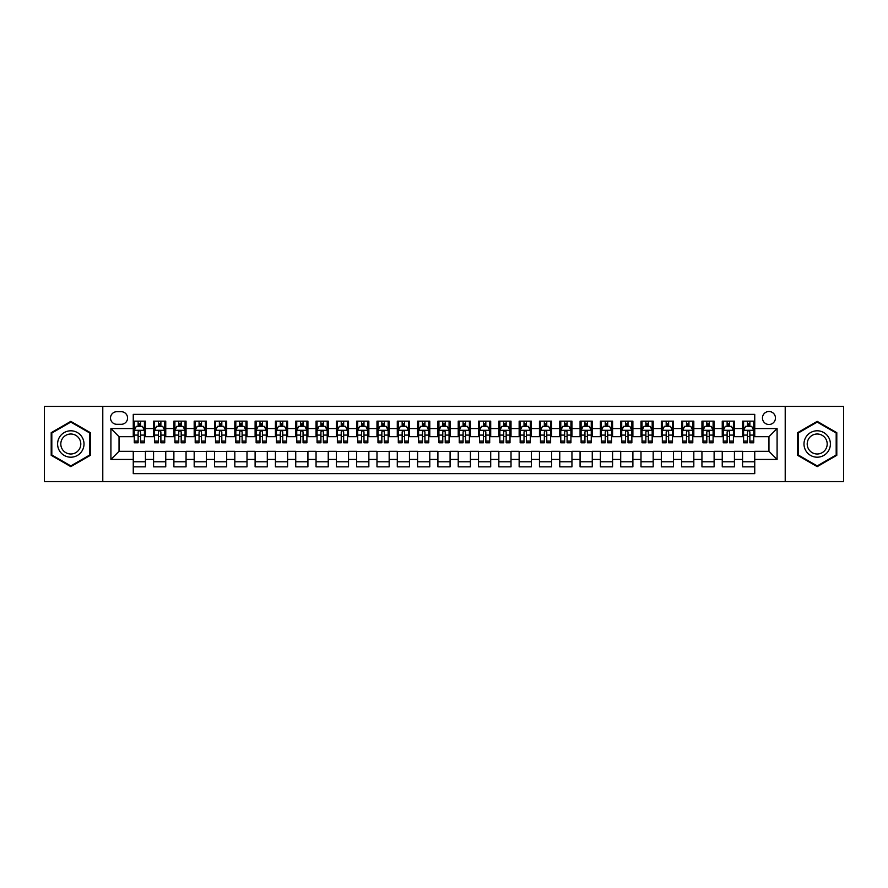 <?xml version="1.0" encoding="UTF-8"?>
<svg xmlns="http://www.w3.org/2000/svg" width="888" height="888" viewBox="0 0 888 888"><rect width="100%" height="100%" fill="white"/><g stroke="black" fill="none" stroke-linecap="round" stroke-linejoin="round"><path stroke-width="1.33" d="M768.964 411.499A6.505 6.505 0 0 0 762.459 418.004A6.505 6.505 0 0 0 768.964 424.497A6.505 6.505 0 0 0 775.457 418.004A6.505 6.505 0 0 0 768.964 411.499M785.214 481.574L843.6 481.574L843.6 406.427L785.214 406.427L785.214 481.574L102.786 481.574L102.786 406.427L44.4 406.427L44.4 481.574L102.786 481.574M754.745 421.156L742.557 421.156L742.557 428.56L734.432 428.56L734.432 436.685L742.557 436.685L742.557 428.56M734.432 428.56L734.432 421.156L722.244 421.156L722.244 428.56L714.119 428.56L714.119 436.685L722.244 436.685L722.244 428.56M714.119 428.56L714.119 421.156L701.942 421.156L701.942 428.56L693.817 428.56L693.817 436.685L701.942 436.685L701.942 428.56M693.817 428.56L693.817 421.156L681.629 421.156L681.629 428.56L673.504 428.56L673.504 436.685L681.629 436.685L681.629 428.56M673.504 428.56L673.504 421.156L661.316 421.156L661.316 428.56L653.191 428.56L653.191 436.685L661.316 436.685L661.316 428.56M653.191 428.56L653.191 421.156L641.003 421.156L641.003 428.56L632.889 428.56L632.889 436.685L641.003 436.685L641.003 428.56M632.889 428.56L632.889 421.156L620.701 421.156L620.701 428.56L612.576 428.56L612.576 436.685L620.701 436.685L620.701 428.56M612.576 428.56L612.576 421.156L600.388 421.156L600.388 428.56L592.263 428.56L592.263 436.685L600.388 436.685L600.388 428.56M592.263 428.56L592.263 421.156L580.075 421.156L580.075 428.56L571.95 428.56L571.95 436.685L580.075 436.685L580.075 428.56M571.95 428.56L571.95 421.156L559.762 421.156L559.762 428.56L551.648 428.56L551.648 436.685L559.762 436.685L559.762 428.56M551.648 428.56L551.648 421.156L539.46 421.156L539.46 428.56L531.335 428.56L531.335 436.685L539.46 436.685L539.46 428.56M531.335 428.56L531.335 421.156L519.147 421.156L519.147 428.56L511.022 428.56L511.022 436.685L519.147 436.685L519.147 428.56M511.022 428.56L511.022 421.156L498.834 421.156L498.834 428.56L490.709 428.56L490.709 436.685L498.834 436.685L498.834 428.56M490.709 428.56L490.709 421.156L478.532 421.156L478.532 428.56L470.407 428.56L470.407 436.685L478.532 436.685L478.532 428.56M470.407 428.56L470.407 421.156L458.219 421.156L458.219 428.56L450.094 428.56L450.094 436.685L458.219 436.685L458.219 428.56M450.094 428.56L450.094 421.156L437.906 421.156L437.906 428.56L429.781 428.56L429.781 436.685L437.906 436.685L437.906 428.56M429.781 428.56L429.781 421.156L417.593 421.156L417.593 428.56L409.468 428.56L409.468 436.685L417.593 436.685L417.593 428.56M409.468 428.56L409.468 421.156L397.291 421.156L397.291 428.56L389.166 428.56L389.166 436.685L397.291 436.685L397.291 428.56M389.166 428.56L389.166 421.156L376.978 421.156L376.978 428.56L368.853 428.56L368.853 436.685L376.978 436.685L376.978 428.56M368.853 428.56L368.853 421.156L356.665 421.156L356.665 428.56L348.54 428.56L348.54 436.685L356.665 436.685L356.665 428.56M348.54 428.56L348.54 421.156L336.352 421.156L336.352 428.56L328.238 428.56L328.238 436.685L336.352 436.685L336.352 428.56M328.238 428.56L328.238 421.156L316.05 421.156L316.05 428.56L307.925 428.56L307.925 436.685L316.05 436.685L316.05 428.56M307.925 428.56L307.925 421.156L295.737 421.156L295.737 428.56L287.612 428.56L287.612 436.685L295.737 436.685L295.737 428.56M287.612 428.56L287.612 421.156L275.424 421.156L275.424 428.56L267.299 428.56L267.299 436.685L275.424 436.685L275.424 428.56M267.299 428.56L267.299 421.156L255.111 421.156L255.111 428.56L246.997 428.56L246.997 436.685L255.111 436.685L255.111 428.56M246.997 428.56L246.997 421.156L234.809 421.156L234.809 428.56L226.684 428.56L226.684 436.685L234.809 436.685L234.809 428.56M226.684 428.56L226.684 421.156L214.496 421.156L214.496 428.56L206.371 428.56L206.371 436.685L214.496 436.685L214.496 428.56M206.371 428.56L206.371 421.156L194.183 421.156L194.183 428.56L186.058 428.56L186.058 436.685L194.183 436.685L194.183 428.56M186.058 428.56L186.058 421.156L173.882 421.156L173.882 428.56L165.756 428.56L165.756 436.685L173.882 436.685L173.882 428.56M165.756 428.56L165.756 421.156L153.569 421.156L153.569 436.685L145.443 436.685L145.443 421.156L133.256 421.156M133.256 466.844L145.443 466.844L145.443 451.315L153.569 451.315L153.569 466.844L165.756 466.844L165.756 451.315L173.882 451.315L173.882 459.44L165.756 459.44M173.882 459.44L173.882 466.844L186.058 466.844L186.058 451.315L194.183 451.315L194.183 459.44L186.058 459.44M194.183 459.44L194.183 466.844L206.371 466.844L206.371 451.315L214.496 451.315L214.496 459.44L206.371 459.44M214.496 459.44L214.496 466.844L226.684 466.844L226.684 451.315L234.809 451.315L234.809 459.44L226.684 459.44M234.809 459.44L234.809 466.844L246.997 466.844L246.997 451.315L255.111 451.315L255.111 459.44L246.997 459.44M255.111 459.44L255.111 466.844L267.299 466.844L267.299 451.315L275.424 451.315L275.424 459.44L267.299 459.44M275.424 459.44L275.424 466.844L287.612 466.844L287.612 451.315L295.737 451.315L295.737 459.44L287.612 459.44M295.737 459.44L295.737 466.844L307.925 466.844L307.925 451.315L316.05 451.315L316.05 459.44L307.925 459.44M316.05 459.44L316.05 466.844L328.238 466.844L328.238 451.315L336.352 451.315L336.352 459.44L328.238 459.44M336.352 459.44L336.352 466.844L348.54 466.844L348.54 451.315L356.665 451.315L356.665 459.44L348.54 459.44M356.665 459.44L356.665 466.844L368.853 466.844L368.853 451.315L376.978 451.315L376.978 459.44L368.853 459.44M376.978 459.44L376.978 466.844L389.166 466.844L389.166 451.315L397.291 451.315L397.291 459.44L389.166 459.44M397.291 459.44L397.291 466.844L409.468 466.844L409.468 451.315L417.593 451.315L417.593 459.44L409.468 459.44M417.593 459.44L417.593 466.844L429.781 466.844L429.781 451.315L437.906 451.315L437.906 459.44L429.781 459.44M437.906 459.44L437.906 466.844L450.094 466.844L450.094 451.315L458.219 451.315L458.219 459.44L450.094 459.44M458.219 459.44L458.219 466.844L470.407 466.844L470.407 451.315L478.532 451.315L478.532 459.44L470.407 459.44M478.532 459.44L478.532 466.844L490.709 466.844L490.709 451.315L498.834 451.315L498.834 459.44L490.709 459.44M498.834 459.44L498.834 466.844L511.022 466.844L511.022 451.315L519.147 451.315L519.147 459.44L511.022 459.44M519.147 459.44L519.147 466.844L531.335 466.844L531.335 451.315L539.46 451.315L539.46 459.44L531.335 459.44M539.46 459.44L539.46 466.844L551.648 466.844L551.648 451.315L559.762 451.315L559.762 459.44L551.648 459.44M559.762 459.44L559.762 466.844L571.95 466.844L571.95 451.315L580.075 451.315L580.075 459.44L571.95 459.44M580.075 459.44L580.075 466.844L592.263 466.844L592.263 451.315L600.388 451.315L600.388 459.44L592.263 459.44M600.388 459.44L600.388 466.844L612.576 466.844L612.576 451.315L620.701 451.315L620.701 459.44L612.576 459.44M620.701 459.44L620.701 466.844L632.889 466.844L632.889 451.315L641.003 451.315L641.003 459.44L632.889 459.44M641.003 459.44L641.003 466.844L653.191 466.844L653.191 451.315L661.316 451.315L661.316 459.44L653.191 459.44M661.316 459.44L661.316 466.844L673.504 466.844L673.504 451.315L681.629 451.315L681.629 459.44L673.504 459.44M681.629 459.44L681.629 466.844L693.817 466.844L693.817 451.315L701.942 451.315L701.942 459.44L693.817 459.44M701.942 459.44L701.942 466.844L714.119 466.844L714.119 451.315L722.244 451.315L722.244 459.44L714.119 459.44M722.244 459.44L722.244 466.844L734.432 466.844L734.432 451.315L742.557 451.315L742.557 459.44L734.432 459.44M116.805 424.298L121.279 424.298A6.294 6.294 0 0 0 127.572 418.004A6.294 6.294 0 0 0 121.279 411.71L116.805 411.71A6.294 6.294 0 0 0 110.512 418.004A6.294 6.294 0 0 0 116.805 424.298M785.214 406.427L102.786 406.427M754.745 428.56L754.745 414.352L133.256 414.352L133.256 436.685L119.036 436.685L119.036 451.315L133.256 451.315L133.256 473.648L754.745 473.648L754.745 451.315L768.964 451.315L768.964 436.685L754.745 436.685L754.745 428.56L777.089 428.56L777.089 459.44L754.745 459.44M133.256 459.44L110.911 459.44L110.911 428.56L133.256 428.56M742.557 459.44L742.557 466.844L754.745 466.844M133.256 426.229L134.277 426.229M138.128 426.229L140.57 426.229M144.422 426.229L145.443 426.229M133.256 436.485L134.277 436.485M138.128 436.485L140.57 436.485M144.422 436.485L145.443 436.485M133.256 451.515L145.443 451.515M133.256 461.771L145.443 461.771M153.569 436.485L154.579 436.485M158.441 436.485L160.883 436.485M164.735 436.485L165.756 436.485M153.569 426.229L154.579 426.229M158.441 426.229L160.883 426.229M164.735 426.229L165.756 426.229M153.569 451.515L165.756 451.515M153.569 461.771L165.756 461.771M173.882 451.515L186.058 451.515M173.882 461.771L186.058 461.771M173.882 426.229L174.892 426.229M178.754 426.229L181.185 426.229M185.048 426.229L186.058 426.229M173.882 436.485L174.892 436.485M178.754 436.485L181.185 436.485M185.048 436.485L186.058 436.485M194.183 451.515L206.371 451.515M194.183 461.771L206.371 461.771M194.183 426.229L195.205 426.229M199.056 426.229L201.498 426.229M205.361 426.229L206.371 426.229M194.183 436.485L195.205 436.485M199.056 436.485L201.498 436.485M205.361 436.485L206.371 436.485M214.496 451.515L226.684 451.515M214.496 461.771L226.684 461.771M214.496 426.229L215.518 426.229M219.369 426.229L221.811 426.229M225.663 426.229L226.684 426.229M214.496 436.485L215.518 436.485M219.369 436.485L221.811 436.485M225.663 436.485L226.684 436.485M234.809 451.515L246.997 451.515M234.809 461.771L246.997 461.771M234.809 426.229L235.82 426.229M239.682 426.229L242.113 426.229M245.976 426.229L246.997 426.229M234.809 436.485L235.82 436.485M239.682 436.485L242.113 436.485M245.976 436.485L246.997 436.485M255.111 451.515L267.299 451.515M255.111 461.771L267.299 461.771M255.111 426.229L256.133 426.229M259.995 426.229L262.426 426.229M266.289 426.229L267.299 426.229M255.111 436.485L256.133 436.485M259.995 436.485L262.426 436.485M266.289 436.485L267.299 436.485M275.424 451.515L287.612 451.515M275.424 461.771L287.612 461.771M275.424 426.229L276.446 426.229M280.297 426.229L282.739 426.229M286.602 426.229L287.612 426.229M275.424 436.485L276.446 436.485M280.297 436.485L282.739 436.485M286.602 436.485L287.612 436.485M295.737 451.515L307.925 451.515M295.737 461.771L307.925 461.771M295.737 426.229L296.747 426.229M300.61 426.229L303.052 426.229M306.904 426.229L307.925 426.229M295.737 436.485L296.747 436.485M300.61 436.485L303.052 436.485M306.904 436.485L307.925 436.485M316.05 451.515L328.238 451.515M316.05 461.771L328.238 461.771M316.05 426.229L317.06 426.229M320.923 426.229L323.354 426.229M327.217 426.229L328.238 426.229M316.05 436.485L317.06 436.485M320.923 436.485L323.354 436.485M327.217 436.485L328.238 436.485M336.352 451.515L348.54 451.515M336.352 461.771L348.54 461.771M336.352 426.229L337.373 426.229M341.236 426.229L343.667 426.229M347.53 426.229L348.54 426.229M336.352 436.485L337.373 436.485M341.236 436.485L343.667 436.485M347.53 436.485L348.54 436.485M356.665 451.515L368.853 451.515M356.665 461.771L368.853 461.771M356.665 426.229L357.686 426.229M361.538 426.229L363.98 426.229M367.843 426.229L368.853 426.229M356.665 436.485L357.686 436.485M361.538 436.485L363.98 436.485M367.843 436.485L368.853 436.485M376.978 451.515L389.166 451.515M376.978 461.771L389.166 461.771M376.978 426.229L377.988 426.229M381.851 426.229L384.293 426.229M388.145 426.229L389.166 426.229M376.978 436.485L377.988 436.485M381.851 436.485L384.293 436.485M388.145 436.485L389.166 436.485M397.291 451.515L409.468 451.515M397.291 461.771L409.468 461.771M397.291 426.229L398.301 426.229M402.164 426.229L404.595 426.229M408.458 426.229L409.468 426.229M397.291 436.485L398.301 436.485M402.164 436.485L404.595 436.485M408.458 436.485L409.468 436.485M417.593 451.515L429.781 451.515M417.593 461.771L429.781 461.771M417.593 426.229L418.614 426.229M422.466 426.229L424.908 426.229M428.771 426.229L429.781 426.229M417.593 436.485L418.614 436.485M422.466 436.485L424.908 436.485M428.771 436.485L429.781 436.485M437.906 451.515L450.094 451.515M437.906 461.771L450.094 461.771M437.906 426.229L438.927 426.229M442.779 426.229L445.221 426.229M449.073 426.229L450.094 426.229M437.906 436.485L438.927 436.485M442.779 436.485L445.221 436.485M449.073 436.485L450.094 436.485M458.219 451.515L470.407 451.515M458.219 461.771L470.407 461.771M458.219 426.229L459.229 426.229M463.092 426.229L465.534 426.229M469.386 426.229L470.407 426.229M458.219 436.485L459.229 436.485M463.092 436.485L465.534 436.485M469.386 436.485L470.407 436.485M478.532 451.515L490.709 451.515M478.532 461.771L490.709 461.771M478.532 426.229L479.542 426.229M483.405 426.229L485.836 426.229M489.699 426.229L490.709 426.229M478.532 436.485L479.542 436.485M483.405 436.485L485.836 436.485M489.699 436.485L490.709 436.485M498.834 451.515L511.022 451.515M498.834 461.771L511.022 461.771M498.834 426.229L499.855 426.229M503.707 426.229L506.149 426.229M510.012 426.229L511.022 426.229M498.834 436.485L499.855 436.485M503.707 436.485L506.149 436.485M510.012 436.485L511.022 436.485M519.147 451.515L531.335 451.515M519.147 461.771L531.335 461.771M519.147 426.229L520.157 426.229M524.02 426.229L526.462 426.229M530.314 426.229L531.335 426.229M519.147 436.485L520.157 436.485M524.02 436.485L526.462 436.485M530.314 436.485L531.335 436.485M539.46 451.515L551.648 451.515M539.46 461.771L551.648 461.771M539.46 426.229L540.47 426.229M544.333 426.229L546.764 426.229M550.627 426.229L551.648 426.229M539.46 436.485L540.47 436.485M544.333 436.485L546.764 436.485M550.627 436.485L551.648 436.485M559.762 451.515L571.95 451.515M559.762 461.771L571.95 461.771M559.762 426.229L560.783 426.229M564.646 426.229L567.077 426.229M570.94 426.229L571.95 426.229M559.762 436.485L560.783 436.485M564.646 436.485L567.077 436.485M570.94 436.485L571.95 436.485M580.075 451.515L592.263 451.515M580.075 461.771L592.263 461.771M580.075 426.229L581.096 426.229M584.948 426.229L587.39 426.229M591.253 426.229L592.263 426.229M580.075 436.485L581.096 436.485M584.948 436.485L587.39 436.485M591.253 436.485L592.263 436.485M600.388 451.515L612.576 451.515M600.388 461.771L612.576 461.771M600.388 426.229L601.398 426.229M605.261 426.229L607.703 426.229M611.555 426.229L612.576 426.229M600.388 436.485L601.398 436.485M605.261 436.485L607.703 436.485M611.555 436.485L612.576 436.485M620.701 451.515L632.889 451.515M620.701 461.771L632.889 461.771M620.701 426.229L621.711 426.229M625.574 426.229L628.005 426.229M631.868 426.229L632.889 426.229M620.701 436.485L621.711 436.485M625.574 436.485L628.005 436.485M631.868 436.485L632.889 436.485M641.003 451.515L653.191 451.515M641.003 461.771L653.191 461.771M641.003 426.229L642.024 426.229M645.887 426.229L648.318 426.229M652.181 426.229L653.191 426.229M641.003 436.485L642.024 436.485M645.887 436.485L648.318 436.485M652.181 436.485L653.191 436.485M661.316 451.515L673.504 451.515M661.316 461.771L673.504 461.771M661.316 426.229L662.337 426.229M666.189 426.229L668.631 426.229M672.482 426.229L673.504 426.229M661.316 436.485L662.337 436.485M666.189 436.485L668.631 436.485M672.482 436.485L673.504 436.485M681.629 451.515L693.817 451.515M681.629 461.771L693.817 461.771M681.629 426.229L682.639 426.229M686.502 426.229L688.944 426.229M692.795 426.229L693.817 426.229M681.629 436.485L682.639 436.485M686.502 436.485L688.944 436.485M692.795 436.485L693.817 436.485M701.942 451.515L714.119 451.515M701.942 461.771L714.119 461.771M701.942 426.229L702.952 426.229M706.815 426.229L709.246 426.229M713.108 426.229L714.119 426.229M701.942 436.485L702.952 436.485M706.815 436.485L709.246 436.485M713.108 436.485L714.119 436.485M722.244 451.515L734.432 451.515M722.244 461.771L734.432 461.771M722.244 426.229L723.265 426.229M727.117 426.229L729.559 426.229M733.421 426.229L734.432 426.229M722.244 436.485L723.265 436.485M727.117 436.485L729.559 436.485M733.421 436.485L734.432 436.485M742.557 451.515L754.745 451.515M742.557 461.771L754.745 461.771M742.557 426.229L743.578 426.229M747.43 426.229L749.872 426.229M753.723 426.229L754.745 426.229M742.557 436.485L743.578 436.485M747.43 436.485L749.872 436.485M753.723 436.485L754.745 436.485M119.036 436.685L110.911 428.56M119.036 451.315L110.911 459.44M777.089 428.56L768.964 436.685M777.089 459.44L768.964 451.315M70.807 466.633L90.398 455.311L90.398 432.689L70.807 421.367L51.204 432.689L51.204 455.311L70.807 466.633M836.796 432.689L817.193 421.367L797.602 432.689L797.602 455.311L817.193 466.633L836.796 455.311L836.796 432.689M140.57 423.787L138.128 423.787M144.422 441.125L140.57 441.125L140.57 442.779L144.422 442.779L144.422 430.391L142.391 426.329L136.308 426.329L134.277 430.391L134.277 442.779L138.128 442.779L138.128 441.125L134.277 441.125M134.277 430.391L134.277 421.156M144.422 430.391L144.422 421.156M138.128 426.329L138.128 421.156M140.57 421.156L140.57 426.329M140.57 441.125L140.57 431.912C139.76 430.347 138.95 430.347 138.128 431.912L138.128 441.125M70.807 430.802A13.198 13.198 0 0 0 57.598 444A13.198 13.198 0 0 0 70.807 457.198A13.198 13.198 0 0 0 84.005 444A13.198 13.198 0 0 0 70.807 430.802M70.807 434.01A9.99 9.99 0 0 0 60.806 444A9.99 9.99 0 0 0 70.807 453.99A9.99 9.99 0 0 0 80.797 444A9.99 9.99 0 0 0 70.807 434.01M89.788 454.967L70.807 465.923L51.815 454.967L51.815 433.033L70.807 422.078L89.788 433.033L89.788 454.967M805.76 437.396A13.198 13.198 0 0 0 810.6 455.433A13.198 13.198 0 0 0 828.626 450.605A13.198 13.198 0 0 0 823.798 432.567A13.198 13.198 0 0 0 805.76 437.396M808.546 439.005A9.99 9.99 0 0 0 812.198 452.658A9.99 9.99 0 0 0 825.851 448.995A9.99 9.99 0 0 0 822.199 435.342A9.99 9.99 0 0 0 808.546 439.005M836.185 433.033L836.185 454.967L817.193 465.923L798.212 454.967L798.212 433.033L817.193 422.078L836.185 433.033M160.883 423.787L158.441 423.787M164.735 441.125L160.883 441.125L160.883 442.779L164.735 442.779L164.735 430.391L162.704 426.329L156.61 426.329L154.579 430.391L154.579 442.779L158.441 442.779L158.441 441.125L154.579 441.125M154.579 430.391L154.579 421.156M164.735 430.391L164.735 421.156M158.441 426.329L158.441 421.156M160.883 421.156L160.883 426.329M160.883 441.125L160.883 431.912C160.062 430.347 159.252 430.347 158.441 431.912L158.441 441.125M181.185 423.787L178.754 423.787M185.048 441.125L181.185 441.125L181.185 442.779L185.048 442.779L185.048 430.391L183.017 426.329L176.923 426.329L174.892 430.391L174.892 442.779L178.754 442.779L178.754 441.125L174.892 441.125M174.892 430.391L174.892 421.156M185.048 430.391L185.048 421.156M178.754 426.329L178.754 421.156M181.185 421.156L181.185 426.329M181.185 441.125L181.185 431.912C180.375 430.347 179.565 430.347 178.754 431.912L178.754 441.125M201.498 423.787L199.056 423.787M205.361 441.125L201.498 441.125L201.498 442.779L205.361 442.779L205.361 430.391L203.33 426.329L197.236 426.329L195.205 430.391L195.205 442.779L199.056 442.779L199.056 441.125L195.205 441.125M195.205 430.391L195.205 421.156M205.361 430.391L205.361 421.156M199.056 426.329L199.056 421.156M201.498 421.156L201.498 426.329M201.498 441.125L201.498 431.912C200.688 430.347 199.878 430.347 199.056 431.912L199.056 441.125M221.811 423.787L219.369 423.787M225.663 441.125L221.811 441.125L221.811 442.779L225.663 442.779L225.663 430.391L223.632 426.329L217.538 426.329L215.518 430.391L215.518 442.779L219.369 442.779L219.369 441.125L215.518 441.125M215.518 430.391L215.518 421.156M225.663 430.391L225.663 421.156M219.369 426.329L219.369 421.156M221.811 421.156L221.811 426.329M221.811 441.125L221.811 431.912C221.001 430.347 220.18 430.347 219.369 431.912L219.369 441.125M242.113 423.787L239.682 423.787M245.976 441.125L242.113 441.125L242.113 442.779L245.976 442.779L245.976 430.391L243.945 426.329L237.851 426.329L235.82 430.391L235.82 442.779L239.682 442.779L239.682 441.125L235.82 441.125M235.82 430.391L235.82 421.156M245.976 430.391L245.976 421.156M239.682 426.329L239.682 421.156M242.113 421.156L242.113 426.329M242.113 441.125L242.113 431.912C241.303 430.347 240.493 430.347 239.682 431.912L239.682 441.125M262.426 423.787L259.995 423.787M266.289 441.125L262.426 441.125L262.426 442.779L266.289 442.779L266.289 430.391L264.258 426.329L258.164 426.329L256.133 430.391L256.133 442.779L259.995 442.779L259.995 441.125L256.133 441.125M256.133 430.391L256.133 421.156M266.289 430.391L266.289 421.156M259.995 426.329L259.995 421.156M262.426 421.156L262.426 426.329M262.426 441.125L262.426 431.912C261.616 430.347 260.806 430.347 259.995 431.912L259.995 441.125M282.739 423.787L280.297 423.787M286.602 441.125L282.739 441.125L282.739 442.779L286.602 442.779L286.602 430.391L284.571 426.329L278.477 426.329L276.446 430.391L276.446 442.779L280.297 442.779L280.297 441.125L276.446 441.125M276.446 430.391L276.446 421.156M286.602 430.391L286.602 421.156M280.297 426.329L280.297 421.156M282.739 421.156L282.739 426.329M282.739 441.125L282.739 431.912C281.929 430.347 281.119 430.347 280.297 431.912L280.297 441.125M303.052 423.787L300.61 423.787M306.904 441.125L303.052 441.125L303.052 442.779L306.904 442.779L306.904 430.391L304.873 426.329L298.779 426.329L296.747 430.391L296.747 442.779L300.61 442.779L300.61 441.125L296.747 441.125M296.747 430.391L296.747 421.156M306.904 430.391L306.904 421.156M300.61 426.329L300.61 421.156M303.052 421.156L303.052 426.329M303.052 441.125L303.052 431.912C302.242 430.347 301.421 430.347 300.61 431.912L300.61 441.125M323.354 423.787L320.923 423.787M327.217 441.125L323.354 441.125L323.354 442.779L327.217 442.779L327.217 430.391L325.186 426.329L319.092 426.329L317.06 430.391L317.06 442.779L320.923 442.779L320.923 441.125L317.06 441.125M317.06 430.391L317.06 421.156M327.217 430.391L327.217 421.156M320.923 426.329L320.923 421.156M323.354 421.156L323.354 426.329M323.354 441.125L323.354 431.912C322.544 430.347 321.734 430.347 320.923 431.912L320.923 441.125M343.667 423.787L341.236 423.787M347.53 441.125L343.667 441.125L343.667 442.779L347.53 442.779L347.53 430.391L345.499 426.329L339.405 426.329L337.373 430.391L337.373 442.779L341.236 442.779L341.236 441.125L337.373 441.125M337.373 430.391L337.373 421.156M347.53 430.391L347.53 421.156M341.236 426.329L341.236 421.156M343.667 421.156L343.667 426.329M343.667 441.125L343.667 431.912C342.857 430.347 342.046 430.347 341.236 431.912L341.236 441.125M363.98 423.787L361.538 423.787M367.843 441.125L363.98 441.125L363.98 442.779L367.843 442.779L367.843 430.391L365.812 426.329L359.718 426.329L357.686 430.391L357.686 442.779L361.538 442.779L361.538 441.125L357.686 441.125M357.686 430.391L357.686 421.156M367.843 430.391L367.843 421.156M361.538 426.329L361.538 421.156M363.98 421.156L363.98 426.329M363.98 441.125L363.98 431.912C363.17 430.347 362.36 430.347 361.538 431.912L361.538 441.125M384.293 423.787L381.851 423.787M388.145 441.125L384.293 441.125L384.293 442.779L388.145 442.779L388.145 430.391L386.114 426.329L380.02 426.329L377.988 430.391L377.988 442.779L381.851 442.779L381.851 441.125L377.988 441.125M377.988 430.391L377.988 421.156M388.145 430.391L388.145 421.156M381.851 426.329L381.851 421.156M384.293 421.156L384.293 426.329M384.293 441.125L384.293 431.912C383.472 430.347 382.661 430.347 381.851 431.912L381.851 441.125M404.595 423.787L402.164 423.787M408.458 441.125L404.595 441.125L404.595 442.779L408.458 442.779L408.458 430.391L406.427 426.329L400.333 426.329L398.301 430.391L398.301 442.779L402.164 442.779L402.164 441.125L398.301 441.125M398.301 430.391L398.301 421.156M408.458 430.391L408.458 421.156M402.164 426.329L402.164 421.156M404.595 421.156L404.595 426.329M404.595 441.125L404.595 431.912C403.785 430.347 402.974 430.347 402.164 431.912L402.164 441.125M424.908 423.787L422.466 423.787M428.771 441.125L424.908 441.125L424.908 442.779L428.771 442.779L428.771 430.391L426.74 426.329L420.646 426.329L418.614 430.391L418.614 442.779L422.466 442.779L422.466 441.125L418.614 441.125M418.614 430.391L418.614 421.156M428.771 430.391L428.771 421.156M422.466 426.329L422.466 421.156M424.908 421.156L424.908 426.329M424.908 441.125L424.908 431.912C424.098 430.347 423.287 430.347 422.466 431.912L422.466 441.125M445.221 423.787L442.779 423.787M449.073 441.125L445.221 441.125L445.221 442.779L449.073 442.779L449.073 430.391L447.041 426.329L440.959 426.329L438.927 430.391L438.927 442.779L442.779 442.779L442.779 441.125L438.927 441.125M438.927 430.391L438.927 421.156M449.073 430.391L449.073 421.156M442.779 426.329L442.779 421.156M445.221 421.156L445.221 426.329M445.221 441.125L445.221 431.912C444.411 430.347 443.6 430.347 442.779 431.912L442.779 441.125M465.534 423.787L463.092 423.787M469.386 441.125L465.534 441.125L465.534 442.779L469.386 442.779L469.386 430.391L467.354 426.329L461.261 426.329L459.229 430.391L459.229 442.779L463.092 442.779L463.092 441.125L459.229 441.125M459.229 430.391L459.229 421.156M469.386 430.391L469.386 421.156M463.092 426.329L463.092 421.156M465.534 421.156L465.534 426.329M465.534 441.125L465.534 431.912C464.713 430.347 463.902 430.347 463.092 431.912L463.092 441.125M485.836 423.787L483.405 423.787M489.699 441.125L485.836 441.125L485.836 442.779L489.699 442.779L489.699 430.391L487.667 426.329L481.574 426.329L479.542 430.391L479.542 442.779L483.405 442.779L483.405 441.125L479.542 441.125M479.542 430.391L479.542 421.156M489.699 430.391L489.699 421.156M483.405 426.329L483.405 421.156M485.836 421.156L485.836 426.329M485.836 441.125L485.836 431.912C485.026 430.347 484.215 430.347 483.405 431.912L483.405 441.125M506.149 423.787L503.707 423.787M510.012 441.125L506.149 441.125L506.149 442.779L510.012 442.779L510.012 430.391L507.98 426.329L501.887 426.329L499.855 430.391L499.855 442.779L503.707 442.779L503.707 441.125L499.855 441.125M499.855 430.391L499.855 421.156M510.012 430.391L510.012 421.156M503.707 426.329L503.707 421.156M506.149 421.156L506.149 426.329M506.149 441.125L506.149 431.912C505.339 430.347 504.528 430.347 503.707 431.912L503.707 441.125M526.462 423.787L524.02 423.787M530.314 441.125L526.462 441.125L526.462 442.779L530.314 442.779L530.314 430.391L528.282 426.329L522.188 426.329L520.157 430.391L520.157 442.779L524.02 442.779L524.02 441.125L520.157 441.125M520.157 430.391L520.157 421.156M530.314 430.391L530.314 421.156M524.02 426.329L524.02 421.156M526.462 421.156L526.462 426.329M526.462 441.125L526.462 431.912C525.652 430.347 524.83 430.347 524.02 431.912L524.02 441.125M546.764 423.787L544.333 423.787M550.627 441.125L546.764 441.125L546.764 442.779L550.627 442.779L550.627 430.391L548.595 426.329L542.501 426.329L540.47 430.391L540.47 442.779L544.333 442.779L544.333 441.125L540.47 441.125M540.47 430.391L540.47 421.156M550.627 430.391L550.627 421.156M544.333 426.329L544.333 421.156M546.764 421.156L546.764 426.329M546.764 441.125L546.764 431.912C545.954 430.347 545.143 430.347 544.333 431.912L544.333 441.125M567.077 423.787L564.646 423.787M570.94 441.125L567.077 441.125L567.077 442.779L570.94 442.779L570.94 430.391L568.908 426.329L562.814 426.329L560.783 430.391L560.783 442.779L564.646 442.779L564.646 441.125L560.783 441.125M560.783 430.391L560.783 421.156M570.94 430.391L570.94 421.156M564.646 426.329L564.646 421.156M567.077 421.156L567.077 426.329M567.077 441.125L567.077 431.912C566.267 430.347 565.456 430.347 564.646 431.912L564.646 441.125M587.39 423.787L584.948 423.787M591.253 441.125L587.39 441.125L587.39 442.779L591.253 442.779L591.253 430.391L589.221 426.329L583.127 426.329L581.096 430.391L581.096 442.779L584.948 442.779L584.948 441.125L581.096 441.125M581.096 430.391L581.096 421.156M591.253 430.391L591.253 421.156M584.948 426.329L584.948 421.156M587.39 421.156L587.39 426.329M587.39 441.125L587.39 431.912C586.58 430.347 585.769 430.347 584.948 431.912L584.948 441.125M607.703 423.787L605.261 423.787M611.555 441.125L607.703 441.125L607.703 442.779L611.555 442.779L611.555 430.391L609.523 426.329L603.429 426.329L601.398 430.391L601.398 442.779L605.261 442.779L605.261 441.125L601.398 441.125M601.398 430.391L601.398 421.156M611.555 430.391L611.555 421.156M605.261 426.329L605.261 421.156M607.703 421.156L607.703 426.329M607.703 441.125L607.703 431.912C606.893 430.347 606.071 430.347 605.261 431.912L605.261 441.125M628.005 423.787L625.574 423.787M631.868 441.125L628.005 441.125L628.005 442.779L631.868 442.779L631.868 430.391L629.836 426.329L623.742 426.329L621.711 430.391L621.711 442.779L625.574 442.779L625.574 441.125L621.711 441.125M621.711 430.391L621.711 421.156M631.868 430.391L631.868 421.156M625.574 426.329L625.574 421.156M628.005 421.156L628.005 426.329M628.005 441.125L628.005 431.912C627.194 430.347 626.384 430.347 625.574 431.912L625.574 441.125M648.318 423.787L645.887 423.787M652.181 441.125L648.318 441.125L648.318 442.779L652.181 442.779L652.181 430.391L650.149 426.329L644.055 426.329L642.024 430.391L642.024 442.779L645.887 442.779L645.887 441.125L642.024 441.125M642.024 430.391L642.024 421.156M652.181 430.391L652.181 421.156M645.887 426.329L645.887 421.156M648.318 421.156L648.318 426.329M648.318 441.125L648.318 431.912C647.507 430.347 646.697 430.347 645.887 431.912L645.887 441.125M668.631 423.787L666.189 423.787M672.482 441.125L668.631 441.125L668.631 442.779L672.482 442.779L672.482 430.391L670.462 426.329L664.368 426.329L662.337 430.391L662.337 442.779L666.189 442.779L666.189 441.125L662.337 441.125M662.337 430.391L662.337 421.156M672.482 430.391L672.482 421.156M666.189 426.329L666.189 421.156M668.631 421.156L668.631 426.329M668.631 441.125L668.631 431.912C667.82 430.347 667.01 430.347 666.189 431.912L666.189 441.125M688.944 423.787L686.502 423.787M692.795 441.125L688.944 441.125L688.944 442.779L692.795 442.779L692.795 430.391L690.764 426.329L684.67 426.329L682.639 430.391L682.639 442.779L686.502 442.779L686.502 441.125L682.639 441.125M682.639 430.391L682.639 421.156M692.795 430.391L692.795 421.156M686.502 426.329L686.502 421.156M688.944 421.156L688.944 426.329M688.944 441.125L688.944 431.912C688.122 430.347 687.312 430.347 686.502 431.912L686.502 441.125M709.246 423.787L706.815 423.787M713.108 441.125L709.246 441.125L709.246 442.779L713.108 442.779L713.108 430.391L711.077 426.329L704.983 426.329L702.952 430.391L702.952 442.779L706.815 442.779L706.815 441.125L702.952 441.125M702.952 430.391L702.952 421.156M713.108 430.391L713.108 421.156M706.815 426.329L706.815 421.156M709.246 421.156L709.246 426.329M709.246 441.125L709.246 431.912C708.435 430.347 707.625 430.347 706.815 431.912L706.815 441.125M729.559 423.787L727.117 423.787M733.421 441.125L729.559 441.125L729.559 442.779L733.421 442.779L733.421 430.391L731.39 426.329L725.296 426.329L723.265 430.391L723.265 442.779L727.117 442.779L727.117 441.125L723.265 441.125M723.265 430.391L723.265 421.156M733.421 430.391L733.421 421.156M727.117 426.329L727.117 421.156M729.559 421.156L729.559 426.329M729.559 441.125L729.559 431.912C728.748 430.347 727.938 430.347 727.117 431.912L727.117 441.125M749.872 423.787L747.43 423.787M753.723 441.125L749.872 441.125L749.872 442.779L753.723 442.779L753.723 430.391L751.692 426.329L745.609 426.329L743.578 430.391L743.578 442.779L747.43 442.779L747.43 441.125L743.578 441.125M743.578 430.391L743.578 421.156M753.723 430.391L753.723 421.156M747.43 426.329L747.43 421.156M749.872 421.156L749.872 426.329M749.872 441.125L749.872 431.912C749.061 430.347 748.251 430.347 747.43 431.912L747.43 441.125M153.569 459.44L145.443 459.44M153.569 428.56L145.443 428.56M144.378 430.291L134.321 430.291M134.277 427.45L135.742 427.45M142.957 427.45L144.422 427.45M138.128 435.098L134.277 435.098M144.422 435.098L140.57 435.098M140.57 425.086L138.128 425.086M164.691 430.291L154.634 430.291M154.579 427.45L156.055 427.45M163.27 427.45L164.735 427.45M158.441 435.098L154.579 435.098M164.735 435.098L160.883 435.098M160.883 425.086L158.441 425.086M184.993 430.291L174.947 430.291M174.892 427.45L176.368 427.45M183.572 427.45L185.048 427.45M178.754 435.098L174.892 435.098M185.048 435.098L181.185 435.098M181.185 425.086L178.754 425.086M205.306 430.291L195.249 430.291M195.205 427.45L196.67 427.45M203.885 427.45L205.361 427.45M199.056 435.098L195.205 435.098M205.361 435.098L201.498 435.098M201.498 425.086L199.056 425.086M225.619 430.291L215.562 430.291M215.518 427.45L216.983 427.45M224.198 427.45L225.663 427.45M219.369 435.098L215.518 435.098M225.663 435.098L221.811 435.098M221.811 425.086L219.369 425.086M245.932 430.291L235.875 430.291M235.82 427.45L237.296 427.45M244.5 427.45L245.976 427.45M239.682 435.098L235.82 435.098M245.976 435.098L242.113 435.098M242.113 425.086L239.682 425.086M266.233 430.291L256.188 430.291M256.133 427.45L257.609 427.45M264.813 427.45L266.289 427.45M259.995 435.098L256.133 435.098M266.289 435.098L262.426 435.098M262.426 425.086L259.995 425.086M286.546 430.291L276.49 430.291M276.446 427.45L277.911 427.45M285.126 427.45L286.602 427.45M280.297 435.098L276.446 435.098M286.602 435.098L282.739 435.098M282.739 425.086L280.297 425.086M306.86 430.291L296.803 430.291M296.747 427.45L298.224 427.45M305.439 427.45L306.904 427.45M300.61 435.098L296.747 435.098M306.904 435.098L303.052 435.098M303.052 425.086L300.61 425.086M327.161 430.291L317.116 430.291M317.06 427.45L318.537 427.45M325.741 427.45L327.217 427.45M320.923 435.098L317.06 435.098M327.217 435.098L323.354 435.098M323.354 425.086L320.923 425.086M347.474 430.291L337.418 430.291M337.373 427.45L338.85 427.45M346.054 427.45L347.53 427.45M341.236 435.098L337.373 435.098M347.53 435.098L343.667 435.098M343.667 425.086L341.236 425.086M367.787 430.291L357.731 430.291M357.686 427.45L359.152 427.45M366.367 427.45L367.843 427.45M361.538 435.098L357.686 435.098M367.843 435.098L363.98 435.098M363.98 425.086L361.538 425.086M388.1 430.291L378.044 430.291M377.988 427.45L379.465 427.45M386.68 427.45L388.145 427.45M381.851 435.098L377.988 435.098M388.145 435.098L384.293 435.098M384.293 425.086L381.851 425.086M408.402 430.291L398.357 430.291M398.301 427.45L399.778 427.45M406.981 427.45L408.458 427.45M402.164 435.098L398.301 435.098M408.458 435.098L404.595 435.098M404.595 425.086L402.164 425.086M428.715 430.291L418.659 430.291M418.614 427.45L420.08 427.45M427.295 427.45L428.771 427.45M422.466 435.098L418.614 435.098M428.771 435.098L424.908 435.098M424.908 425.086L422.466 425.086M449.028 430.291L438.972 430.291M438.927 427.45L440.393 427.45M447.608 427.45L449.073 427.45M442.779 435.098L438.927 435.098M449.073 435.098L445.221 435.098M445.221 425.086L442.779 425.086M469.341 430.291L459.285 430.291M459.229 427.45L460.706 427.45M467.921 427.45L469.386 427.45M463.092 435.098L459.229 435.098M469.386 435.098L465.534 435.098M465.534 425.086L463.092 425.086M489.643 430.291L479.598 430.291M479.542 427.45L481.019 427.45M488.222 427.45L489.699 427.45M483.405 435.098L479.542 435.098M489.699 435.098L485.836 435.098M485.836 425.086L483.405 425.086M509.956 430.291L499.9 430.291M499.855 427.45L501.32 427.45M508.535 427.45L510.012 427.45M503.707 435.098L499.855 435.098M510.012 435.098L506.149 435.098M506.149 425.086L503.707 425.086M530.269 430.291L520.213 430.291M520.157 427.45L521.633 427.45M528.848 427.45L530.314 427.45M524.02 435.098L520.157 435.098M530.314 435.098L526.462 435.098M526.462 425.086L524.02 425.086M550.582 430.291L540.526 430.291M540.47 427.45L541.946 427.45M549.15 427.45L550.627 427.45M544.333 435.098L540.47 435.098M550.627 435.098L546.764 435.098M546.764 425.086L544.333 425.086M570.884 430.291L560.839 430.291M560.783 427.45L562.259 427.45M569.463 427.45L570.94 427.45M564.646 435.098L560.783 435.098M570.94 435.098L567.077 435.098M567.077 425.086L564.646 425.086M591.197 430.291L581.14 430.291M581.096 427.45L582.561 427.45M589.776 427.45L591.253 427.45M584.948 435.098L581.096 435.098M591.253 435.098L587.39 435.098M587.39 425.086L584.948 425.086M611.51 430.291L601.454 430.291M601.398 427.45L602.874 427.45M610.089 427.45L611.555 427.45M605.261 435.098L601.398 435.098M611.555 435.098L607.703 435.098M607.703 425.086L605.261 425.086M631.812 430.291L621.767 430.291M621.711 427.45L623.187 427.45M630.391 427.45L631.868 427.45M625.574 435.098L621.711 435.098M631.868 435.098L628.005 435.098M628.005 425.086L625.574 425.086M652.125 430.291L642.068 430.291M642.024 427.45L643.5 427.45M650.704 427.45L652.181 427.45M645.887 435.098L642.024 435.098M652.181 435.098L648.318 435.098M648.318 425.086L645.887 425.086M672.438 430.291L662.381 430.291M662.337 427.45L663.802 427.45M671.017 427.45L672.482 427.45M666.189 435.098L662.337 435.098M672.482 435.098L668.631 435.098M668.631 425.086L666.189 425.086M692.751 430.291L682.694 430.291M682.639 427.45L684.115 427.45M691.33 427.45L692.795 427.45M686.502 435.098L682.639 435.098M692.795 435.098L688.944 435.098M688.944 425.086L686.502 425.086M713.053 430.291L703.007 430.291M702.952 427.45L704.428 427.45M711.632 427.45L713.108 427.45M706.815 435.098L702.952 435.098M713.108 435.098L709.246 435.098M709.246 425.086L706.815 425.086M733.366 430.291L723.309 430.291M723.265 427.45L724.73 427.45M731.945 427.45L733.421 427.45M727.117 435.098L723.265 435.098M733.421 435.098L729.559 435.098M729.559 425.086L727.117 425.086M753.679 430.291L743.622 430.291M743.578 427.45L745.043 427.45M752.258 427.45L753.723 427.45M747.43 435.098L743.578 435.098M753.723 435.098L749.872 435.098M749.872 425.086L747.43 425.086"/></g></svg>
